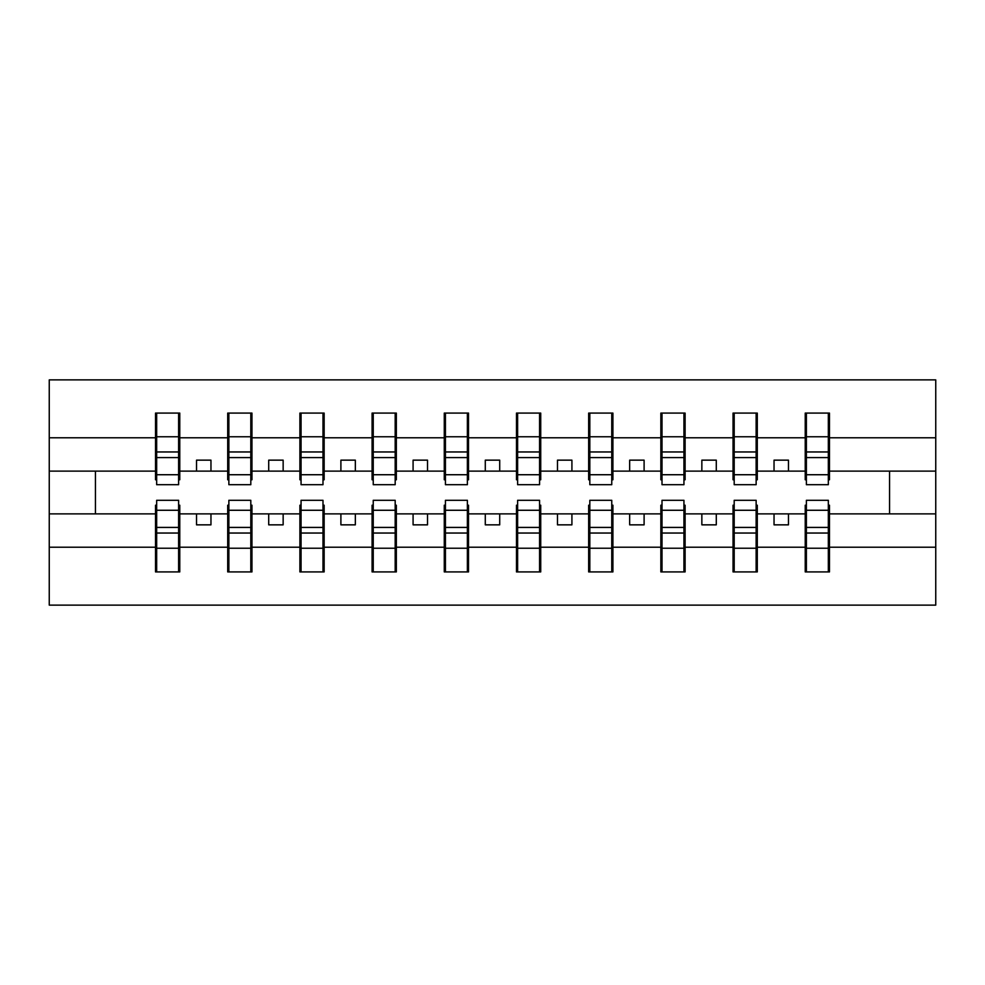 <?xml version="1.0" encoding="UTF-8"?>
<svg xmlns="http://www.w3.org/2000/svg" width="985" height="985" viewBox="0 0 985 985"><rect width="100%" height="100%" fill="white"/><g stroke="black" fill="none" stroke-linecap="round" stroke-linejoin="round"><path stroke-width="1.48" d="M156.664 505.206L155.519 505.206L155.519 547.217L49.25 547.217L49.25 605.122L935.75 605.122L935.75 547.217L829.481 547.217L829.481 571.916L805.225 571.916L806.383 571.916L806.383 500.294L828.336 500.294L828.336 527.418L806.383 527.418M806.383 505.206L805.225 505.206L805.225 513.875L774.038 513.875L774.038 524.845L788.48 524.845L788.48 513.875M805.225 571.916L805.225 513.875M828.336 505.206L829.481 505.206L829.481 547.217M734.194 505.206L733.037 505.206L733.037 513.875L701.849 513.875L701.849 524.845L716.292 524.845L716.292 513.875M805.225 547.217L757.293 547.217L757.293 571.916L733.037 571.916L733.037 513.875M756.135 505.206L757.293 505.206L757.293 547.217M662.006 505.206L660.849 505.206L660.849 513.875L629.661 513.875L629.661 524.845L644.104 524.845L644.104 513.875M733.037 547.217L685.104 547.217L685.104 571.916L660.849 571.916L660.849 513.875M683.947 505.206L685.104 505.206L685.104 547.217M589.818 505.206L588.661 505.206L588.661 513.875L557.473 513.875L557.473 524.845L571.916 524.845L571.916 513.875M660.849 547.217L612.916 547.217L612.916 571.916L588.661 571.916L588.661 513.875M611.759 505.206L612.916 505.206L612.916 547.217M517.617 505.206L516.472 505.206L516.472 513.875L485.285 513.875L485.285 524.845L499.715 524.845L499.715 513.875M588.661 547.217L540.728 547.217L540.728 571.916L516.472 571.916L516.472 513.875M539.571 505.206L540.728 505.206L540.728 547.217M445.429 505.206L444.272 505.206L444.272 513.875L413.084 513.875L413.084 524.845L427.527 524.845L427.527 513.875M516.472 547.217L468.528 547.217L468.528 571.916L444.272 571.916L444.272 513.875M467.382 505.206L468.528 505.206L468.528 547.217M373.241 505.206L372.084 505.206L372.084 513.875L340.896 513.875L340.896 524.845L355.339 524.845L355.339 513.875M444.272 547.217L396.339 547.217L396.339 571.916L372.084 571.916L372.084 513.875M395.182 505.206L396.339 505.206L396.339 547.217M301.053 505.206L299.896 505.206L299.896 513.875L268.708 513.875L268.708 524.845L283.151 524.845L283.151 513.875M372.084 547.217L324.151 547.217L324.151 571.916L299.896 571.916L299.896 513.875M322.994 505.206L324.151 505.206L324.151 547.217M228.865 505.206L227.707 505.206L227.707 513.875L196.52 513.875L196.52 524.845L210.962 524.845L210.962 513.875M299.896 547.217L251.963 547.217L251.963 571.916L227.707 571.916L227.707 513.875M250.806 505.206L251.963 505.206L251.963 547.217M806.383 474.733L828.336 474.733L828.336 484.706L806.383 484.706L806.383 413.084L805.225 413.084L805.225 437.783L757.293 437.783L757.293 479.793L756.135 479.793M806.383 479.793L805.225 479.793L805.225 437.783M734.194 474.733L756.135 474.733L756.135 484.706L734.194 484.706L734.194 413.084L733.037 413.084L733.037 437.783L685.104 437.783L685.104 479.793L683.947 479.793M734.194 479.793L733.037 479.793L733.037 437.783M662.006 474.733L683.947 474.733L683.947 484.706L662.006 484.706L662.006 413.084L660.849 413.084L660.849 437.783L612.916 437.783L612.916 479.793L611.759 479.793M662.006 479.793L660.849 479.793L660.849 437.783M589.818 474.733L611.759 474.733L611.759 484.706L589.818 484.706L589.818 413.084L588.661 413.084L588.661 437.783L540.728 437.783L540.728 479.793L539.571 479.793M589.818 479.793L588.661 479.793L588.661 437.783M517.617 474.733L539.571 474.733L539.571 484.706L517.617 484.706L517.617 413.084L516.472 413.084L516.472 437.783L468.528 437.783L468.528 479.793L467.382 479.793M517.617 479.793L516.472 479.793L516.472 437.783M445.429 474.733L467.382 474.733L467.382 484.706L445.429 484.706L445.429 413.084L444.272 413.084L444.272 437.783L396.339 437.783L396.339 479.793L395.182 479.793M445.429 479.793L444.272 479.793L444.272 437.783M373.241 474.733L395.182 474.733L395.182 484.706L373.241 484.706L373.241 413.084L372.084 413.084L372.084 437.783L324.151 437.783L324.151 479.793L322.994 479.793M373.241 479.793L372.084 479.793L372.084 437.783M301.053 474.733L322.994 474.733L322.994 484.706L301.053 484.706L301.053 413.084L299.896 413.084L299.896 437.783L251.963 437.783L251.963 479.793L250.806 479.793M301.053 479.793L299.896 479.793L299.896 437.783M228.865 474.733L250.806 474.733L250.806 484.706L228.865 484.706L228.865 413.084L227.707 413.084L227.707 437.783L179.775 437.783L179.775 413.084L178.617 413.084L178.617 484.706L156.664 484.706L156.664 457.582L178.617 457.582M228.865 479.793L227.707 479.793L227.707 437.783M155.519 547.217L155.519 571.916L179.775 571.916L179.775 505.206L178.617 505.206M156.664 457.582L156.664 413.084L155.519 413.084L155.519 437.783L49.25 437.783L49.25 379.878L935.75 379.878L935.75 437.783L829.481 437.783L829.481 479.793L828.336 479.793M156.664 479.793L155.519 479.793L155.519 437.783M805.225 413.084L829.481 413.084L829.481 437.783M733.037 413.084L757.293 413.084L757.293 437.783M660.849 413.084L685.104 413.084L685.104 437.783M588.661 413.084L612.916 413.084L612.916 437.783M516.472 413.084L540.728 413.084L540.728 437.783M444.272 413.084L468.528 413.084L468.528 437.783M372.084 413.084L396.339 413.084L396.339 437.783M299.896 413.084L324.151 413.084L324.151 437.783M227.707 413.084L251.963 413.084L251.963 437.783M227.707 547.217L179.775 547.217M155.519 413.084L179.775 413.084M774.038 513.875L757.293 513.875M805.225 471.125L788.48 471.125L788.48 460.155L774.038 460.155L774.038 471.125L757.293 471.125M774.038 471.125L788.48 471.125M701.849 513.875L685.104 513.875M733.037 471.125L716.292 471.125L716.292 460.155L701.849 460.155L701.849 471.125L685.104 471.125M701.849 471.125L716.292 471.125M629.661 513.875L612.916 513.875M660.849 471.125L644.104 471.125L644.104 460.155L629.661 460.155L629.661 471.125L612.916 471.125M629.661 471.125L644.104 471.125M557.473 513.875L540.728 513.875M588.661 471.125L571.916 471.125L571.916 460.155L557.473 460.155L557.473 471.125L540.728 471.125M557.473 471.125L571.916 471.125M485.285 513.875L468.528 513.875M516.472 471.125L499.715 471.125L499.715 460.155L485.285 460.155L485.285 471.125L468.528 471.125M485.285 471.125L499.715 471.125M413.084 513.875L396.339 513.875M444.272 471.125L427.527 471.125L427.527 460.155L413.084 460.155L413.084 471.125L396.339 471.125M413.084 471.125L427.527 471.125M340.896 513.875L324.151 513.875M372.084 471.125L355.339 471.125L355.339 460.155L340.896 460.155L340.896 471.125L324.151 471.125M340.896 471.125L355.339 471.125M268.708 513.875L251.963 513.875M299.896 471.125L283.151 471.125L283.151 460.155L268.708 460.155L268.708 471.125L251.963 471.125M268.708 471.125L283.151 471.125M196.52 513.875L179.775 513.875M227.707 471.125L210.962 471.125L210.962 460.155L196.52 460.155L196.52 471.125L179.775 471.125L179.775 437.783M196.52 471.125L210.962 471.125M179.775 471.125L179.775 479.793L178.617 479.793M155.519 513.875L49.25 513.875L49.25 437.783M49.25 547.217L49.25 513.875M155.519 471.125L49.25 471.125M935.75 547.217L935.75 437.783M95.446 513.875L95.446 471.125M935.75 471.125L889.553 471.125L889.553 513.875L829.481 513.875M935.75 513.875L889.553 513.875M889.553 471.125L829.481 471.125M178.617 427.527L179.775 427.527M155.519 427.527L156.664 427.527M156.664 451.955L178.617 451.955M155.519 571.916L156.664 571.916L156.664 500.294L178.617 500.294L178.617 527.418L156.664 527.418M156.664 557.473L155.519 557.473M179.775 557.473L178.617 557.473M178.617 527.418L178.617 571.916L179.775 571.916M178.617 533.045L156.664 533.045M251.963 413.084L250.806 413.084L250.806 474.733M250.806 427.527L251.963 427.527M227.707 427.527L228.865 427.527M228.865 457.582L250.806 457.582M228.865 451.955L250.806 451.955M324.151 413.084L322.994 413.084L322.994 474.733M322.994 427.527L324.151 427.527M299.896 427.527L301.053 427.527M301.053 457.582L322.994 457.582M301.053 451.955L322.994 451.955M396.339 413.084L395.182 413.084L395.182 474.733M395.182 427.527L396.339 427.527M372.084 427.527L373.241 427.527M373.241 457.582L395.182 457.582M373.241 451.955L395.182 451.955M468.528 413.084L467.382 413.084L467.382 474.733M467.382 427.527L468.528 427.527M444.272 427.527L445.429 427.527M445.429 457.582L467.382 457.582M445.429 451.955L467.382 451.955M227.707 571.916L228.865 571.916L228.865 500.294L250.806 500.294L250.806 527.418L228.865 527.418M228.865 557.473L227.707 557.473M251.963 557.473L250.806 557.473M250.806 527.418L250.806 571.916L251.963 571.916M250.806 533.045L228.865 533.045M299.896 571.916L301.053 571.916L301.053 500.294L322.994 500.294L322.994 527.418L301.053 527.418M301.053 557.473L299.896 557.473M324.151 557.473L322.994 557.473M322.994 527.418L322.994 571.916L324.151 571.916M322.994 533.045L301.053 533.045M372.084 571.916L373.241 571.916L373.241 500.294L395.182 500.294L395.182 527.418L373.241 527.418M373.241 557.473L372.084 557.473M396.339 557.473L395.182 557.473M395.182 527.418L395.182 571.916L396.339 571.916M395.182 533.045L373.241 533.045M444.272 571.916L445.429 571.916L445.429 500.294L467.382 500.294L467.382 527.418L445.429 527.418M445.429 557.473L444.272 557.473M468.528 557.473L467.382 557.473M467.382 527.418L467.382 571.916L468.528 571.916M467.382 533.045L445.429 533.045M540.728 413.084L539.571 413.084L539.571 474.733M539.571 427.527L540.728 427.527M516.472 427.527L517.617 427.527M517.617 457.582L539.571 457.582M517.617 451.955L539.571 451.955M516.472 571.916L517.617 571.916L517.617 500.294L539.571 500.294L539.571 527.418L517.617 527.418M517.617 557.473L516.472 557.473M540.728 557.473L539.571 557.473M539.571 527.418L539.571 571.916L540.728 571.916M539.571 533.045L517.617 533.045M612.916 413.084L611.759 413.084L611.759 474.733M611.759 427.527L612.916 427.527M588.661 427.527L589.818 427.527M589.818 457.582L611.759 457.582M589.818 451.955L611.759 451.955M588.661 571.916L589.818 571.916L589.818 500.294L611.759 500.294L611.759 527.418L589.818 527.418M589.818 557.473L588.661 557.473M612.916 557.473L611.759 557.473M611.759 527.418L611.759 571.916L612.916 571.916M611.759 533.045L589.818 533.045M685.104 413.084L683.947 413.084L683.947 474.733M683.947 427.527L685.104 427.527M660.849 427.527L662.006 427.527M662.006 457.582L683.947 457.582M662.006 451.955L683.947 451.955M660.849 571.916L662.006 571.916L662.006 500.294L683.947 500.294L683.947 527.418L662.006 527.418M662.006 557.473L660.849 557.473M685.104 557.473L683.947 557.473M683.947 527.418L683.947 571.916L685.104 571.916M683.947 533.045L662.006 533.045M757.293 413.084L756.135 413.084L756.135 474.733M756.135 427.527L757.293 427.527M733.037 427.527L734.194 427.527M734.194 457.582L756.135 457.582M734.194 451.955L756.135 451.955M733.037 571.916L734.194 571.916L734.194 500.294L756.135 500.294L756.135 527.418L734.194 527.418M734.194 557.473L733.037 557.473M757.293 557.473L756.135 557.473M756.135 527.418L756.135 571.916L757.293 571.916M756.135 533.045L734.194 533.045M829.481 413.084L828.336 413.084L828.336 474.733M828.336 427.527L829.481 427.527M805.225 427.527L806.383 427.527M806.383 457.582L828.336 457.582M806.383 451.955L828.336 451.955M806.383 557.473L805.225 557.473M829.481 557.473L828.336 557.473M828.336 527.418L828.336 571.916L829.481 571.916M828.336 533.045L806.383 533.045M156.664 474.733L178.617 474.733M156.664 436.761L178.617 436.761M178.617 510.267L156.664 510.267M178.617 548.239L156.664 548.239M228.865 436.761L250.806 436.761M301.053 436.761L322.994 436.761M373.241 436.761L395.182 436.761M445.429 436.761L467.382 436.761M250.806 510.267L228.865 510.267M250.806 548.239L228.865 548.239M322.994 510.267L301.053 510.267M322.994 548.239L301.053 548.239M395.182 510.267L373.241 510.267M395.182 548.239L373.241 548.239M467.382 510.267L445.429 510.267M467.382 548.239L445.429 548.239M517.617 436.761L539.571 436.761M539.571 510.267L517.617 510.267M539.571 548.239L517.617 548.239M589.818 436.761L611.759 436.761M611.759 510.267L589.818 510.267M611.759 548.239L589.818 548.239M662.006 436.761L683.947 436.761M683.947 510.267L662.006 510.267M683.947 548.239L662.006 548.239M734.194 436.761L756.135 436.761M756.135 510.267L734.194 510.267M756.135 548.239L734.194 548.239M806.383 436.761L828.336 436.761M828.336 510.267L806.383 510.267M828.336 548.239L806.383 548.239"/></g></svg>
